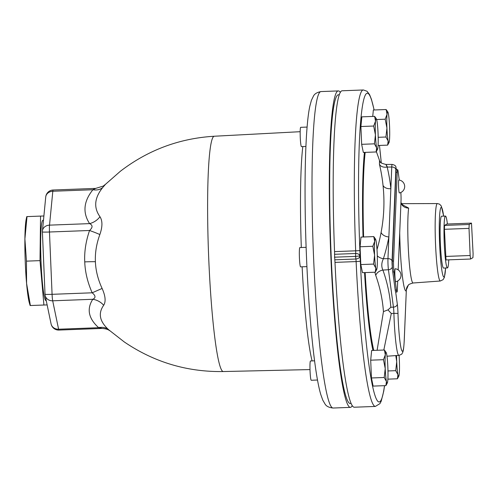 <?xml version="1.0" encoding="UTF-8"?>
<svg xmlns="http://www.w3.org/2000/svg" width="498" height="498" viewBox="0 0 498 498"><rect width="100%" height="100%" fill="white"/><g stroke="black" fill="none" stroke-linecap="round" stroke-linejoin="round"><path stroke-width="0.75" d="M340.377 92.416A158.339 13.782 87.8 0 0 338.385 90.916A158.339 13.782 87.8 0 0 330.884 257.149A158.339 13.782 87.8 0 0 350.337 407.376A158.339 13.782 87.8 0 0 352.217 405.727M339.381 94.745L338.528 94.776A154.48 13.446 87.8 0 0 331.214 256.949A154.48 13.446 87.8 0 0 350.194 403.517L351.046 403.48M334.544 251.621A158.339 13.782 -92.2 0 1 342.257 90.773L363.391 89.97A158.339 13.782 87.8 0 0 355.672 250.818L334.544 251.621A3.891 0.336 -92.2 0 1 334.556 254.291L334.787 259.819L355.914 259.016A3.891 0.336 -92.2 0 1 356.12 261.575A158.339 13.782 87.8 0 0 375.343 406.43L354.215 407.227A158.339 13.782 -92.2 0 1 334.992 262.378A3.891 0.336 87.8 0 0 334.787 259.819M374.079 109.983A154.448 13.446 87.8 0 0 359.886 250.606A7.787 0.679 -92.2 0 1 359.911 255.966C359.612 257.746 358.28 258.755 355.914 259.016L355.566 256.395L359.911 255.96C359.475 254.385 358.062 253.557 355.684 253.494L355.566 256.395L334.432 257.192M374.62 116.358L361.847 116.843L360.907 126.523L361.654 144.327L363.341 152.444L376.115 151.965L376.644 147.85L374.428 143.841L375.424 134.89L373.681 126.038L375.523 121.145L374.62 116.358L376.37 118.841A15.45 1.345 -92.2 0 1 376.837 120.367A15.45 1.345 -92.2 0 1 378.057 133.327A15.45 1.345 -92.2 0 1 377.957 147.072A15.45 1.345 -92.2 0 1 377.521 149.356A15.45 1.345 -92.2 0 1 376.644 147.85A15.45 1.345 -92.2 0 1 375.424 134.89A15.45 1.345 -92.2 0 1 375.523 121.145A15.45 1.345 -92.2 0 1 376.37 118.841M376.637 119.532L385.184 119.209L387.027 114.316L386.124 109.529L373.351 110.008L372.728 116.426M384.412 350.013L371.639 350.492L370.699 360.179L371.446 377.976L373.133 386.099L385.906 385.614L386.436 381.505L384.219 377.496L385.222 368.545L383.472 359.693L385.315 354.8L384.412 350.013L386.162 352.497A15.45 1.345 -92.2 0 1 386.629 354.022A15.45 1.345 -92.2 0 1 387.849 366.982A15.45 1.345 -92.2 0 1 387.749 380.721A15.45 1.345 -92.2 0 1 387.313 383.012A15.45 1.345 -92.2 0 1 386.436 381.505A15.45 1.345 -92.2 0 1 385.222 368.545A15.45 1.345 -92.2 0 1 385.315 354.8A15.45 1.345 -92.2 0 1 386.162 352.497M373.78 236.6L361.006 237.085L360.066 246.765L360.813 264.569L362.5 272.686L375.274 272.207L375.803 268.092L373.587 264.083L374.583 255.132A15.45 1.345 -92.2 0 1 374.683 241.387A15.45 1.345 -92.2 0 1 375.529 239.084A15.45 1.345 -92.2 0 1 375.996 240.609A15.45 1.345 -92.2 0 1 377.216 253.569A15.45 1.345 -92.2 0 1 377.117 267.314A15.45 1.345 -92.2 0 1 376.681 269.599A15.45 1.345 -92.2 0 1 375.803 268.092A15.45 1.345 -92.2 0 1 374.583 255.132L372.84 246.28L374.683 241.387L373.78 236.6L375.529 239.084M360.813 264.569L373.587 264.083M376.681 269.599L375.274 272.207M360.066 246.765L372.84 246.28M374.888 272.219L375.729 275.369A292.78 197.027 -0.3 0 1 383.448 311.592L377.104 350.287M379.507 160.916L379.445 164.284A297.418 219.954 175.3 0 1 383.03 185.362C384.705 201.13 384.058 216.829 381.088 232.448A297.418 219.954 175.3 0 1 376.998 249.573M375.729 275.369A7.725 5.559 160.4 0 1 382.912 270.078A300.194 202.014 -0.3 0 1 390.83 307.291L387.986 309.887L383.448 311.592M387.986 309.887L391.304 313.479L383.821 350.032M377.297 255.854A7.725 4.974 -162.3 0 0 383.398 258.705C381.424 262.826 381.263 266.617 382.912 270.078L388.434 269.723L393.445 307.123L390.83 307.291M396.396 169.756L396.321 169.189A3.965 0.342 87.8 0 0 395.842 169.476A3.891 2.608 -177.6 0 0 391.752 167.011L388.87 236.961A304.95 225.519 175.3 0 1 383.398 258.705L387.973 258.636A7.856 0.685 87.8 0 0 388.434 269.723A3.891 2.87 172.4 0 0 392.293 266.698L392.399 267.451M379.445 164.284A7.725 5.167 166.6 0 0 387.183 167.073A304.95 225.519 175.3 0 1 390.862 188.686A7.725 5.198 174.1 0 1 383.03 185.362M387.183 166.513C385.514 163.574 385.514 163.761 387.183 167.073L391.752 167.011A7.856 0.685 87.8 0 1 392.163 164.421L385.938 164.44C381.96 163.45 380.08 162.628 380.291 161.975L379.395 160.711M443.656 216.132L441.334 206.072L439.566 204.168L437.387 203.564A38.751 3.374 87.8 0 0 435.538 244.244A38.751 3.374 87.8 0 0 440.313 281.009L413.066 282.995A39.709 3.455 -92.2 0 1 408.173 245.321A39.709 3.455 -92.2 0 1 408.64 208.089L402.316 204.678M447.409 224.025A25.952 2.26 87.8 0 0 445.473 216.064L441.595 216.213A25.952 2.26 87.8 0 0 441.496 216.244A25.952 2.26 87.8 0 0 440.344 242.843A25.952 2.26 87.8 0 0 443.556 268.08L447.434 267.93A25.952 2.26 87.8 0 0 447.54 267.899A25.952 2.26 87.8 0 0 448.76 259.85M413.066 282.995C409.885 283.879 408.292 284.638 408.279 285.279L408.279 285.279A7.725 7.663 -137.4 0 0 406.275 290.795A47.428 4.127 -92.2 0 1 399.707 232.821M408.64 208.089A7.725 6.841 7.4 0 1 400.94 202.941M406.337 289.961L404.252 339.841A3.891 2.608 2.4 0 1 404.264 340.153L406.337 289.961L408.279 285.279M399.265 180.046L398.145 171.704A7.725 0.672 87.8 0 0 397.616 169.712L396.389 169.756A7.725 0.672 87.8 0 0 395.985 172.302L392.324 261.064A7.725 0.672 87.8 0 0 392.779 271.97L395.207 290.079A7.725 0.672 87.8 0 0 395.736 292.071L396.962 292.027A7.725 0.672 87.8 0 0 397.367 289.481L397.715 280.99M397.616 169.712A7.725 0.672 87.8 0 0 397.217 172.252L393.551 261.02A7.725 0.672 87.8 0 0 394.011 271.92L396.439 290.035A7.725 0.672 87.8 0 0 396.962 292.027M398.176 269.872L401.033 200.713A7.725 0.672 87.8 0 0 400.84 192.489M395.219 268.764A6.486 0.566 87.8 0 0 394.908 275.581A6.486 0.566 87.8 0 0 395.711 281.731A6.567 6.567 0 0 0 395.219 268.764M398.886 179.99A6.486 0.566 87.8 0 0 398.574 186.8A6.486 0.566 87.8 0 0 399.377 192.956A6.567 6.567 0 0 0 398.886 179.99M445.473 216.064A25.952 2.26 87.8 0 0 445.368 216.095A25.952 2.26 87.8 0 0 444.222 242.7A25.952 2.26 87.8 0 0 447.434 267.93M444.415 229.304L446.021 259.95L470.622 259.022L472.938 257.647L473.1 253.762L471.494 223.116L446.887 224.044L444.571 225.42L444.415 229.304L469.016 228.377L470.156 255.511L445.548 256.439M469.016 228.377L469.178 224.486L444.571 225.42M469.178 224.486L471.494 223.116M470.156 255.511L470.622 259.022M361.654 144.327L374.428 143.841M360.907 126.523L373.681 126.038M377.521 149.356L376.115 151.965M378.175 137.305L385.931 137.012L386.934 128.061L385.184 119.209M378.075 145.491L387.618 145.13L388.147 141.021L385.931 137.012M386.124 109.529L387.874 112.013A15.45 1.345 -92.2 0 1 388.34 113.538A15.45 1.345 -92.2 0 1 389.56 126.498A15.45 1.345 -92.2 0 1 389.461 140.237A15.45 1.345 -92.2 0 1 389.025 142.528A15.45 1.345 -92.2 0 1 388.147 141.021A15.45 1.345 -92.2 0 1 386.934 128.061A15.45 1.345 -92.2 0 1 387.027 114.316A15.45 1.345 -92.2 0 1 387.874 112.013M389.025 142.528L387.618 145.13M387.973 370.96L395.723 370.668L396.725 361.71L395.786 355.578M387.867 379.146L397.41 378.785L397.939 374.677L395.723 370.668M399.085 355.329A15.45 1.345 -92.2 0 1 399.352 360.154A15.45 1.345 -92.2 0 1 399.253 373.892A15.45 1.345 -92.2 0 1 398.817 376.183L397.41 378.785M398.817 376.183A15.45 1.345 -92.2 0 1 397.939 374.677A15.45 1.345 -92.2 0 1 396.725 361.71A15.45 1.345 -92.2 0 1 396.576 355.516M371.446 377.976L384.219 377.496M370.699 360.179L383.472 359.693M387.313 383.012L385.906 385.614M311.275 380.254A9.655 0.84 -92.2 0 1 311.238 380.267A9.655 0.84 -92.2 0 1 310.042 370.879A9.655 0.84 -92.2 0 1 310.472 360.988A9.655 0.84 -92.2 0 1 310.509 360.975A9.655 0.84 -92.2 0 1 310.547 360.982M301.483 146.605A9.655 0.84 -92.2 0 1 301.446 146.617A9.655 0.84 -92.2 0 1 300.25 137.224A9.655 0.84 -92.2 0 1 300.674 127.332A9.655 0.84 -92.2 0 1 300.717 127.32A9.655 0.84 -92.2 0 1 300.755 127.326M300.643 266.847A9.655 0.84 -92.2 0 1 300.605 266.86A9.655 0.84 -92.2 0 1 299.41 257.466A9.655 0.84 -92.2 0 1 299.833 247.574A9.655 0.84 -92.2 0 1 299.877 247.562A9.655 0.84 -92.2 0 1 299.914 247.568M214.345 136.234A117.74 10.253 -92.2 0 0 208.786 259.838A117.74 10.253 87.8 0 0 223.241 371.545C187.13 372.087 154.143 362.22 124.276 341.945L108.794 329.857C99.606 321.577 97.901 313.379 103.684 305.268C105.993 301.576 105.47 295.974 102.109 288.454C97.988 279.521 95.753 270.607 95.398 261.699C95.006 252.816 96.488 243.765 99.849 234.552C102.569 226.771 102.613 220.826 99.974 216.723C93.468 207.591 94.415 197.818 102.825 187.41L105.508 184.297L120.354 171.275C148.105 150.004 179.436 138.326 214.345 136.234L300.176 131.696M102.825 187.41A15.45 11.535 38.8 0 1 92.902 189.738C96.456 188.057 96.674 187.933 93.556 189.346M99.974 216.723A15.45 12.531 -33 0 1 89.603 223.621C82.494 212.646 83.596 201.348 92.902 189.738L52.813 191.251A7.725 0.672 -92.2 0 1 53.13 190.012A7.725 7.725 0 0 0 45.735 196.984A7.725 6.474 5.6 0 1 52.813 191.251L49.52 225.14L89.603 223.621C92.852 225.221 92.833 227.511 89.553 230.493A15.45 1.17 19.3 0 1 99.849 234.552M102.109 288.454L92.167 292.799C87.58 282.329 85.102 272.02 84.741 261.88C84.243 251.789 85.849 241.325 89.553 230.493L49.47 232.006A7.725 0.672 -92.2 0 1 49.52 225.14A7.725 6.474 5.6 0 0 42.442 230.873L45.735 196.984M103.684 305.268A15.45 13.203 32.7 0 0 92.777 299.286C95.902 297.841 95.703 295.681 92.167 292.799L52.078 294.318L49.47 232.006A7.725 0.361 -2.4 0 1 42.411 231.944A7.725 7.725 0 0 1 42.442 230.873M108.794 329.857A15.45 12.207 -48.1 0 0 98.685 327.703C88.507 318.539 86.54 309.065 92.777 299.286L52.688 300.798A7.725 0.672 -92.2 0 1 52.078 294.318A7.725 0.361 -2.4 0 1 45.019 294.25L42.411 231.944M99.339 327.317C102.588 328.736 102.37 328.861 98.685 327.703L58.596 329.222L52.688 300.798A7.725 6.841 -11.7 0 1 45.175 295.501A7.725 7.725 0 0 1 45.019 294.25M45.175 295.501L51.082 323.918A7.725 6.841 -11.7 0 0 58.596 329.222A7.725 0.672 -92.2 0 0 58.938 330.068L101.474 328.456C107.207 328.612 109.099 330.355 108.788 330.087L109.784 330.703M43.469 220.278L42.959 220.284A40.226 3.505 87.8 0 0 40.973 260.591A40.226 3.505 87.8 0 0 45.997 300.674L46.246 300.655M27.415 216.599L27.017 216.605L24.9 238.94A44.49 3.872 87.8 0 0 26.581 283.399L30.372 305.523L47.129 304.907L43.911 305.013L40.002 260.628L40.556 216.095L43.886 215.983M27.017 216.605L40.556 216.095M26.761 216.618L26.238 219.076A44.49 3.872 87.8 0 0 24.9 238.94L26.456 261.139L40.002 260.628M26.456 261.139L26.581 283.399A44.49 3.872 87.8 0 0 29.419 303.133L30.123 305.535M30.77 305.517L43.911 305.013M333.038 408.03C328.966 407.588 326.296 406.244 325.026 404.009L322.791 400.149L320.805 394.603C314.705 374.459 309.059 318.658 306.525 257.734C303.743 192.16 304.957 128.285 309.843 106.124L311.424 100.285L313.429 96.133C314.543 93.823 317.089 92.304 321.079 91.57A158.339 13.782 87.8 0 0 313.584 257.802A158.339 13.782 87.8 0 0 333.038 408.03L350.337 407.376M334.992 262.378L356.12 261.575A3.891 0.317 177.4 0 0 360.322 261.101A154.448 13.446 87.8 0 0 384.493 385.67M359.886 250.606L355.672 250.818A3.891 0.336 -92.2 0 1 355.684 253.494L334.556 254.291M379.47 145.441L381.287 162.883A154.448 13.446 87.8 0 0 379.445 145.441M359.911 255.972A7.787 0.679 -92.2 0 1 360.322 261.101M364.43 152.4A112.946 9.836 87.8 0 0 363.036 237.004M364.561 272.611A112.946 9.836 87.8 0 0 372.94 350.443M365.183 152.376A110.836 9.649 87.8 0 0 363.615 236.986M365.14 272.587A110.836 9.649 87.8 0 0 373.793 350.411M381.088 232.448A7.725 5.098 -169.5 0 0 388.87 236.961L387.973 258.636A3.891 2.608 -177.6 0 1 392.063 261.101A3.965 0.342 87.8 0 0 392.293 266.698M395.842 169.476L392.063 261.101M443.625 216.132A34.86 3.038 87.8 0 0 440.089 210.729A34.86 3.038 87.8 0 0 439.61 243.908A34.86 3.038 87.8 0 0 442.622 274.323A34.86 3.038 87.8 0 0 445.586 268.005M395.692 292.058L397.304 304.097A3.891 2.87 172.4 0 1 393.445 307.123A7.595 0.66 -92.2 0 1 393.899 313.391A38.751 3.374 87.8 0 0 398.854 355.354L386.996 356.219M397.304 304.097A11.485 1.002 -92.2 0 1 397.989 313.572A3.891 0.336 178.3 0 0 393.899 313.391L391.304 313.479M397.989 313.572A34.86 3.038 87.8 0 0 401.114 348.444A34.86 3.038 87.8 0 0 404.252 339.841M396.321 169.189A3.891 2.87 -7.6 0 0 396.302 168.822C395.418 167.565 397.28 165.604 392.163 164.421M395.985 172.302L397.217 172.252M392.324 261.064L393.551 261.02M395.207 290.079L396.439 290.035M392.779 271.97L394.011 271.92M312.084 360.913A119.147 10.371 -92.2 0 1 302.13 266.797M301.315 247.506A119.147 10.371 -92.2 0 1 302.821 146.561M95.398 261.699A15.45 0.728 -2.4 0 0 84.741 261.88M321.079 91.57L338.385 90.916M375.343 406.43L379.93 403.635L381.182 401.264L383.765 391.067L384.562 385.67M374.147 109.977L371.408 99.22L369.591 94.664L367.051 91.265L363.391 89.97M379.812 161.383A305.093 305.093 0 0 0 376.332 151.597M437.387 203.564L401.456 203.663M440.313 281.009L443.102 279.664L444.384 277.361L445.617 267.999M398.854 355.354C401.058 354.663 402.135 354.034 402.091 353.462C402.571 352.74 403.623 352.31 404.264 340.153M400.952 202.624L403.025 205.164L401.973 204.921M396.427 169.756L396.302 168.822M317.512 380.03L311.238 380.267M314.574 360.82L310.509 360.975M307.11 127.077L300.717 127.32M305.915 146.443L301.446 146.617M306.121 247.325L299.877 247.562M306.917 266.617L300.605 266.86M223.241 371.545L309.999 369.578M105.508 184.297L103.223 186.084L95.666 188.406L53.13 190.012M51.082 323.918A7.725 7.725 0 0 0 58.938 330.068"/></g></svg>
